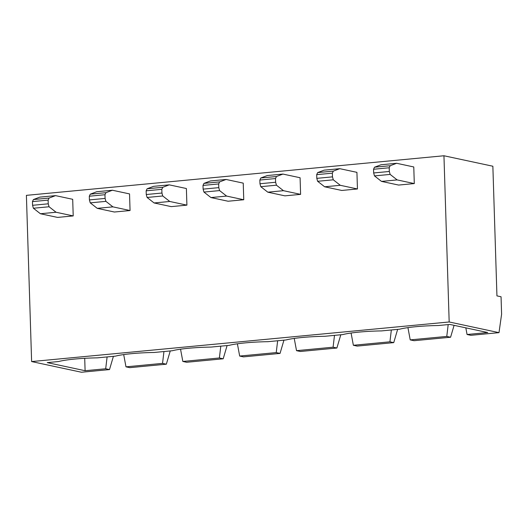 <?xml version="1.0" encoding="UTF-8"?>
<svg xmlns="http://www.w3.org/2000/svg" width="528" height="528" viewBox="0 0 528 528"><rect width="100%" height="100%" fill="white"/><g stroke="black" fill="none" stroke-linecap="round" stroke-linejoin="round"><path stroke-width="0.79" d="M84.711 358.307L85.1 370.715L47.236 362.611L58.575 361.535A38.551 4.818 178.2 0 1 74.903 359.04A38.551 4.818 178.2 0 1 97.37 357.852L115.421 356.143A38.551 4.818 -1.8 0 1 131.749 353.648A38.551 4.818 -1.8 0 1 154.216 352.466L172.273 350.75A38.551 4.818 178.2 0 1 188.602 348.256A38.551 4.818 178.2 0 1 211.061 347.074L229.119 345.365A38.551 4.818 -1.8 0 1 245.447 342.863A38.551 4.818 -1.8 0 1 267.914 341.682L285.965 339.973A38.551 4.818 178.2 0 1 302.293 337.478A38.551 4.818 178.2 0 1 324.76 336.29L342.811 334.58A38.551 4.818 -1.8 0 1 359.139 332.086A38.551 4.818 -1.8 0 1 381.605 330.904L399.656 329.188A38.551 4.818 178.2 0 1 415.991 326.693A38.551 4.818 178.2 0 1 438.451 325.512L449.869 324.43L487.733 332.534L467.069 334.495L470.877 335.313L499 332.647L501.6 314.213L501.052 296.762L496.94 295.885L492.862 166.234L443.949 155.76L26.4 195.353L31.621 361.568L449.176 321.974L499 332.647M105.085 198.429L105.91 201.366L90.242 202.851L97.251 208.349L114.391 212.018L130.06 210.533L129.538 193.908L112.398 190.238L105.937 192.68L104.973 194.726L89.305 196.211L89.417 199.914L105.085 198.429L104.973 194.726M218.783 187.645L219.602 190.582L203.94 192.067L210.949 197.564L228.089 201.234L243.758 199.749L243.23 183.13L226.09 179.461L219.635 181.896L218.665 183.942L202.996 185.427L203.115 189.13L218.783 187.645L218.665 183.942M332.475 176.867L333.3 179.804L317.632 181.289L324.641 186.787L341.781 190.456L357.449 188.971L356.928 172.346L339.788 168.676L333.326 171.112L332.356 173.164L316.694 174.649L316.807 178.352L332.475 176.867L332.356 173.164M443.949 155.76L449.176 321.974M374.477 175.897L373.659 172.96L389.321 171.475L390.146 174.412L374.477 175.897L381.487 181.394L398.633 185.064L414.295 183.579L413.774 166.96L396.634 163.284L380.965 164.776L374.51 167.211L390.179 165.726L396.634 163.284M275.629 182.252L276.454 185.196L260.786 186.681L267.795 192.179L284.935 195.848L300.604 194.363L300.082 177.738L282.935 174.068L276.481 176.504L275.51 178.55L259.842 180.041L259.961 183.737L275.629 182.252L275.51 178.55M161.931 193.037L162.756 195.974L147.088 197.459L154.097 202.957L171.244 206.626L186.905 205.141L186.384 188.522L169.244 184.853L162.789 187.288L161.819 189.334L146.15 190.819L146.269 194.522L161.931 193.037L161.819 189.334M48.239 203.815L49.064 206.758L33.396 208.243L40.405 213.741L57.545 217.411L73.214 215.926L72.692 199.3L55.552 195.631L49.091 198.066L48.121 200.119L32.459 201.604L32.571 205.3L48.239 203.815L48.121 200.119M85.1 370.715L105.692 368.762L109.501 369.58L81.451 372.24L31.621 361.568M107.105 356.935L105.692 368.762M163.951 351.542L162.538 363.376L125.981 366.841L123.697 354.585M180.543 349.193L182.833 361.449L186.641 362.267L223.192 358.796L227.099 345.556M220.796 346.15L219.384 357.984L182.833 361.449M237.389 343.801L239.679 356.057L243.487 356.875L280.045 353.41L276.23 352.592L239.679 356.057M277.649 340.758L276.23 352.592M334.495 335.372L333.082 347.2L296.525 350.665L294.235 338.415M391.34 329.98L389.928 341.814L353.371 345.279L351.08 333.023M407.933 327.631L410.216 339.887L414.031 340.705L450.582 337.234L454.093 325.334M448.186 324.588L446.774 336.422L410.216 339.887M465.821 327.848L467.069 334.495M162.538 363.376L166.346 364.188L129.789 367.653L125.981 366.841M353.371 345.279L357.179 346.091L393.736 342.626L397.643 329.38M340.798 334.772L336.89 348.018L300.333 351.483L296.525 350.665M283.945 340.164L280.045 353.41M166.346 364.188L170.254 350.942M113.408 356.334L109.501 369.58M219.384 357.984L223.192 358.796M389.928 341.814L393.736 342.626M446.774 336.422L450.582 337.234M333.082 347.2L336.89 348.018M389.321 171.475L389.209 167.772L373.54 169.257L373.659 172.96M373.54 169.257L374.51 167.211M381.487 181.394L397.155 179.909L414.295 183.579M397.155 179.909L390.146 174.412M390.179 165.726L389.209 167.772M317.632 181.289L316.807 178.352M316.694 174.649L317.665 172.603L324.119 170.161L339.788 168.676M324.641 186.787L340.309 185.302L357.449 188.971M333.3 179.804L340.309 185.302M276.454 185.196L283.463 190.687L300.604 194.363M259.842 180.041L260.812 177.989L267.274 175.553L282.935 174.068M260.786 186.681L259.961 183.737M267.795 192.179L283.463 190.687M202.996 185.427L203.966 183.381L210.421 180.946L226.09 179.461M203.94 192.067L203.115 189.13M210.949 197.564L226.611 196.079L243.758 199.749M219.602 190.582L226.611 196.079M162.756 195.974L169.765 201.472L186.905 205.141M146.15 190.819L147.121 188.773L153.575 186.338L169.244 184.853M147.088 197.459L146.269 194.522M154.097 202.957L169.765 201.472M90.242 202.851L89.417 199.914M89.305 196.211L90.275 194.165L96.73 191.723L112.398 190.238M97.251 208.349L112.919 206.864L130.06 210.533M105.91 201.366L112.919 206.864M49.064 206.758L56.074 212.249L73.214 215.926M32.459 201.604L33.422 199.551L39.884 197.116L55.552 195.631M33.396 208.243L32.571 205.3M40.405 213.741L56.074 212.249M33.422 199.551L49.091 198.066M90.275 194.165L105.937 192.68M147.121 188.773L162.789 187.288M203.966 183.381L219.635 181.896M260.812 177.989L276.481 176.504M317.665 172.603L333.326 171.112"/></g></svg>
